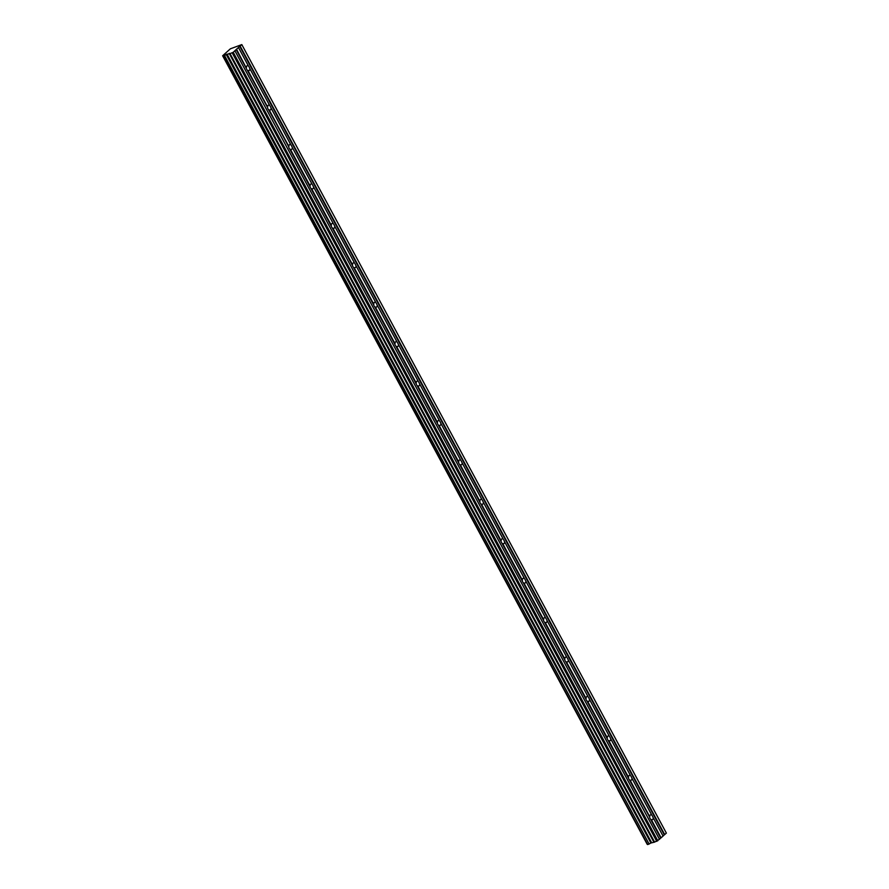 <?xml version="1.0" encoding="UTF-8"?>
<svg xmlns="http://www.w3.org/2000/svg" width="889" height="889" viewBox="0 0 889 889"><rect width="100%" height="100%" fill="white"/><g stroke="black" fill="none" stroke-linecap="round" stroke-linejoin="round"><path stroke-width="1.33" d="M224.339 55.596L649.103 844.017L224.528 55.496L222.628 55.774L230.384 48.806L241.808 44.594L239.897 46.228L664.472 834.738L663.027 836.016L652.859 817.058A2.567 1.589 70.8 0 0 652.515 816.202A2.567 1.589 70.8 0 0 652.015 815.491L631.623 777.631A2.567 1.589 70.8 0 0 631.29 776.775A2.567 1.589 70.8 0 0 630.779 776.064L610.399 738.203A2.567 1.589 70.8 0 0 610.054 737.348A2.567 1.589 70.8 0 0 609.554 736.637L589.174 698.787A2.567 1.589 70.8 0 0 588.829 697.921A2.567 1.589 70.8 0 0 588.318 697.209L567.938 659.36A2.567 1.589 70.8 0 0 567.604 658.493A2.567 1.589 70.8 0 0 567.093 657.782L546.713 619.933A2.567 1.589 70.8 0 0 546.368 619.066A2.567 1.589 70.8 0 0 545.868 618.355L525.488 580.506A2.567 1.589 70.8 0 0 525.143 579.65A2.567 1.589 70.8 0 0 524.632 578.928L504.252 541.079A2.567 1.589 70.8 0 0 503.919 540.223A2.567 1.589 70.8 0 0 503.407 539.501L483.027 501.652A2.567 1.589 70.8 0 0 482.683 500.796A2.567 1.589 70.8 0 0 482.182 500.074L461.802 462.224A2.567 1.589 70.8 0 0 461.458 461.369A2.567 1.589 70.8 0 0 460.947 460.658L440.566 422.797A2.567 1.589 70.8 0 0 440.233 421.942A2.567 1.589 70.8 0 0 439.722 421.23L419.341 383.37A2.567 1.589 70.8 0 0 418.997 382.514A2.567 1.589 70.8 0 0 418.497 381.803L398.116 343.954A2.567 1.589 70.8 0 0 397.772 343.087A2.567 1.589 70.8 0 0 397.261 342.376L376.88 304.527A2.567 1.589 70.8 0 0 376.536 303.66A2.567 1.589 70.8 0 0 376.036 302.949L355.656 265.1A2.567 1.589 70.8 0 0 355.311 264.233A2.567 1.589 70.8 0 0 354.811 263.522L334.431 225.673A2.567 1.589 70.8 0 0 334.086 224.817A2.567 1.589 70.8 0 0 333.575 224.095L313.195 186.245A2.567 1.589 70.8 0 0 312.85 185.39A2.567 1.589 70.8 0 0 312.35 184.668L291.97 146.818A2.567 1.589 70.8 0 0 291.625 145.963A2.567 1.589 70.8 0 0 291.125 145.24L270.745 107.391A2.567 1.589 70.8 0 0 270.4 106.536A2.567 1.589 70.8 0 0 269.889 105.824L249.509 67.964A2.567 1.589 70.8 0 0 249.164 67.108A2.567 1.589 70.8 0 0 248.664 66.397L238.474 47.473L236.307 49.44L246.309 68.009L236.563 49.295M234.896 50.784L659.471 839.305L654.615 842.127L230.04 53.607L233.24 52.273L236.152 49.551L246.342 68.475A2.567 1.589 70.8 0 0 246.686 69.331A2.567 1.589 70.8 0 0 247.186 70.053L267.645 107.047A2.567 1.589 -109.2 0 1 268.522 105.146A2.567 1.589 -109.2 0 1 269.578 105.313L269.667 105.524M267.567 107.902A2.567 1.589 70.8 0 0 267.911 108.758A2.567 1.589 70.8 0 0 268.422 109.48L288.881 146.474A2.567 1.589 -109.2 0 1 289.747 144.574A2.567 1.589 -109.2 0 1 290.814 144.74L290.892 144.951M238.485 47.573L248.353 65.886A2.567 1.589 70.8 0 0 247.298 65.719A2.567 1.589 70.8 0 0 246.42 67.62M288.803 147.33A2.567 1.589 70.8 0 0 289.136 148.185A2.567 1.589 70.8 0 0 289.647 148.896L310.028 186.757A2.567 1.589 70.8 0 0 310.372 187.612A2.567 1.589 70.8 0 0 310.872 188.324L331.253 226.184A2.567 1.589 70.8 0 0 331.597 227.039A2.567 1.589 70.8 0 0 332.108 227.751L352.488 265.6A2.567 1.589 70.8 0 0 352.833 266.467A2.567 1.589 70.8 0 0 353.333 267.178L373.713 305.027A2.567 1.589 70.8 0 0 374.058 305.894A2.567 1.589 70.8 0 0 374.558 306.605L394.938 344.454A2.567 1.589 70.8 0 0 395.283 345.321A2.567 1.589 70.8 0 0 395.794 346.032L416.174 383.881A2.567 1.589 70.8 0 0 416.519 384.737A2.567 1.589 70.8 0 0 417.019 385.459L437.399 423.308A2.567 1.589 70.8 0 0 437.744 424.164A2.567 1.589 70.8 0 0 438.244 424.886L458.624 462.736A2.567 1.589 70.8 0 0 458.968 463.591A2.567 1.589 70.8 0 0 459.48 464.314L479.86 502.163A2.567 1.589 70.8 0 0 480.204 503.018A2.567 1.589 70.8 0 0 480.705 503.73L501.085 541.59A2.567 1.589 70.8 0 0 501.429 542.446A2.567 1.589 70.8 0 0 501.929 543.157L522.31 581.017A2.567 1.589 70.8 0 0 522.654 581.873A2.567 1.589 70.8 0 0 523.165 582.584L543.546 620.433A2.567 1.589 70.8 0 0 543.89 621.3A2.567 1.589 70.8 0 0 544.39 622.011L564.771 659.86A2.567 1.589 70.8 0 0 565.115 660.727A2.567 1.589 70.8 0 0 565.615 661.438L585.995 699.287A2.567 1.589 70.8 0 0 586.34 700.154A2.567 1.589 70.8 0 0 586.851 700.865L607.231 738.715A2.567 1.589 70.8 0 0 607.576 739.581A2.567 1.589 70.8 0 0 608.076 740.293L628.456 778.142A2.567 1.589 70.8 0 0 628.801 778.997A2.567 1.589 70.8 0 0 629.301 779.72L649.77 816.713A2.567 1.589 -109.2 0 1 650.637 814.813A2.567 1.589 -109.2 0 1 651.704 814.98L651.793 815.224M649.681 817.569A2.567 1.589 70.8 0 0 650.026 818.425A2.567 1.589 70.8 0 0 650.537 819.147L660.883 837.96L659.438 839.227M628.456 778.142L628.534 777.286A2.567 1.589 -109.2 0 1 629.412 775.386A2.567 1.589 -109.2 0 1 630.468 775.552L630.568 775.797M607.231 738.715L607.309 737.859A2.567 1.589 -109.2 0 1 608.176 735.959A2.567 1.589 -109.2 0 1 609.243 736.125L609.321 736.348M585.995 699.287L586.084 698.432A2.567 1.589 -109.2 0 1 586.951 696.543A2.567 1.589 -109.2 0 1 588.018 696.698L588.096 696.92M564.771 659.86L564.848 659.005A2.567 1.589 -109.2 0 1 565.726 657.115A2.567 1.589 -109.2 0 1 566.782 657.282L566.871 657.493M543.546 620.433L543.624 619.577A2.567 1.589 -109.2 0 1 544.49 617.688A2.567 1.589 -109.2 0 1 545.557 617.855L545.646 618.088M522.31 581.017L522.399 580.161A2.567 1.589 -109.2 0 1 523.265 578.261A2.567 1.589 -109.2 0 1 524.332 578.428L524.41 578.639M501.085 541.59L501.163 540.734A2.567 1.589 -109.2 0 1 502.041 538.834A2.567 1.589 -109.2 0 1 503.096 539.001L503.196 539.245M479.86 502.163L479.938 501.307A2.567 1.589 -109.2 0 1 480.805 499.407A2.567 1.589 -109.2 0 1 481.871 499.574L481.96 499.818M458.624 462.736L458.713 461.88A2.567 1.589 -109.2 0 1 459.58 459.98A2.567 1.589 -109.2 0 1 460.646 460.146L460.724 460.358M437.399 423.308L437.477 422.453A2.567 1.589 -109.2 0 1 438.355 420.553A2.567 1.589 -109.2 0 1 439.41 420.719L439.51 420.964M416.174 383.881L416.252 383.026A2.567 1.589 -109.2 0 1 417.119 381.125A2.567 1.589 -109.2 0 1 418.186 381.292L418.263 381.503M394.938 344.454L395.027 343.599A2.567 1.589 -109.2 0 1 395.894 341.698A2.567 1.589 -109.2 0 1 396.95 341.865L397.05 342.109M373.713 305.027L373.791 304.171A2.567 1.589 -109.2 0 1 374.669 302.282A2.567 1.589 -109.2 0 1 375.725 302.449L375.803 302.66M352.488 265.6L352.566 264.744A2.567 1.589 -109.2 0 1 353.433 262.855A2.567 1.589 -109.2 0 1 354.5 263.022L354.589 263.255M331.253 226.184L331.341 225.328A2.567 1.589 -109.2 0 1 332.208 223.428A2.567 1.589 -109.2 0 1 333.264 223.595L333.364 223.828M310.028 186.757L310.105 185.901A2.567 1.589 -109.2 0 1 310.983 184.001A2.567 1.589 -109.2 0 1 312.039 184.167L312.117 184.379M230.04 53.607L654.393 842.161L650.915 843.005L226.339 54.485L224.528 55.496M226.339 54.485L229.829 53.64M239.897 46.228L238.474 47.473M241.808 44.594L666.372 833.115L664.472 834.738M661.127 837.816L651.27 819.502A2.567 1.589 70.8 0 0 652.326 819.669A2.567 1.589 70.8 0 0 653.204 817.769L663.061 836.082L660.883 837.96M226.239 54.529L650.915 843.005M650.815 843.05L649.103 844.017M648.903 844.117L647.692 844.539L223.128 56.029M223.083 56.029L647.692 844.539M647.459 844.239L222.672 55.774L647.225 844.261M651.604 842.65L227.028 54.129M232.196 52.862L656.771 841.383M233.24 52.273L657.816 840.783M664.716 834.604L240.152 46.084M651.226 842.828L226.651 54.307M268.422 109.48L269.156 109.836A2.567 1.589 -109.2 0 0 270.212 110.003A2.567 1.589 -109.2 0 0 271.078 108.102L270.901 107.813M247.186 70.053L267.533 107.436M267.645 107.047L247.92 70.409A2.567 1.589 -109.2 0 0 248.987 70.575A2.567 1.589 -109.2 0 0 249.853 68.675L249.665 68.386M629.301 779.72L649.648 817.102M649.77 816.713L630.034 780.075A2.567 1.589 -109.2 0 0 631.101 780.242A2.567 1.589 -109.2 0 0 631.968 778.342L631.79 778.064M608.076 740.293L628.423 777.675M628.534 777.286L608.809 740.648A2.567 1.589 -109.2 0 0 609.876 740.815A2.567 1.589 -109.2 0 0 610.743 738.915L610.554 738.637M586.851 700.865L607.198 738.248M607.309 737.859L587.585 701.221A2.567 1.589 -109.2 0 0 588.64 701.388A2.567 1.589 -109.2 0 0 589.518 699.487L589.329 699.21M565.615 661.438L585.962 698.821M586.084 698.432L566.349 661.794A2.567 1.589 -109.2 0 0 567.415 661.961A2.567 1.589 -109.2 0 0 568.282 660.06L568.104 659.782M544.39 622.011L564.737 659.394M564.848 659.005L545.124 622.367A2.567 1.589 -109.2 0 0 546.19 622.533A2.567 1.589 -109.2 0 0 547.057 620.644L546.868 620.355M523.165 582.584L543.512 619.966M543.624 619.577L523.899 582.94A2.567 1.589 -109.2 0 0 524.955 583.106A2.567 1.589 -109.2 0 0 525.832 581.217L525.643 580.928M501.929 543.157L522.276 580.55M522.399 580.161L502.663 543.523A2.567 1.589 -109.2 0 0 503.73 543.679A2.567 1.589 -109.2 0 0 504.596 541.79L504.419 541.501M480.705 503.73L501.052 541.123M501.163 540.734L481.438 504.096A2.567 1.589 -109.2 0 0 482.505 504.263A2.567 1.589 -109.2 0 0 483.372 502.363L483.183 502.074M459.48 464.314L479.827 501.696M479.938 501.307L460.213 464.669A2.567 1.589 -109.2 0 0 461.269 464.836A2.567 1.589 -109.2 0 0 462.147 462.936L461.958 462.647M438.244 424.886L458.591 462.269M458.713 461.88L438.977 425.242A2.567 1.589 -109.2 0 0 440.044 425.409A2.567 1.589 -109.2 0 0 440.911 423.508L440.711 423.186M417.019 385.459L437.366 422.842M437.477 422.453L417.752 385.815A2.567 1.589 -109.2 0 0 418.808 385.982A2.567 1.589 -109.2 0 0 419.686 384.081L419.497 383.804M395.794 346.032L416.141 383.415M416.252 383.026L396.527 346.388A2.567 1.589 -109.2 0 0 397.583 346.554A2.567 1.589 -109.2 0 0 398.461 344.654L398.272 344.376M374.558 306.605L394.905 343.987M395.027 343.599L375.291 306.961A2.567 1.589 -109.2 0 0 376.358 307.127A2.567 1.589 -109.2 0 0 377.225 305.227L377.014 304.905M353.333 267.178L373.68 304.56M373.791 304.171L354.066 267.533A2.567 1.589 -109.2 0 0 355.122 267.7A2.567 1.589 -109.2 0 0 356 265.8L355.811 265.522M332.108 227.751L352.455 265.133M352.566 264.744L332.842 228.106A2.567 1.589 -109.2 0 0 333.897 228.273A2.567 1.589 -109.2 0 0 334.775 226.384L334.586 226.095M310.872 188.324L331.219 225.717M331.341 225.328L311.606 188.69A2.567 1.589 -109.2 0 0 312.672 188.846A2.567 1.589 -109.2 0 0 313.539 186.957L313.35 186.668M289.647 148.896L309.994 186.29M310.105 185.901L290.381 149.263A2.567 1.589 -109.2 0 0 291.436 149.43A2.567 1.589 -109.2 0 0 292.314 147.53L292.125 147.241M288.881 146.474L269.156 109.836M271.078 108.102L290.814 144.74M249.853 68.675L269.578 105.313M631.968 778.342L651.704 814.98M610.743 738.915L630.468 775.552M589.518 699.487L609.243 736.125M568.282 660.06L588.018 696.698M547.057 620.644L566.782 657.282M525.832 581.217L545.557 617.855M504.596 541.79L524.332 578.428M483.372 502.363L503.096 539.001M462.147 462.936L481.871 499.574M440.911 423.508L460.646 460.146M419.686 384.081L439.41 420.719M398.461 344.654L418.186 381.292M377.225 305.227L396.95 341.865M356 265.8L375.725 302.449M334.775 226.384L354.5 263.022M313.539 186.957L333.264 223.595M292.314 147.53L312.039 184.167M229.173 53.384L653.748 841.905M653.971 841.872L229.395 53.351M659.46 839.205L234.885 50.684M650.537 819.147L660.727 838.071M239.741 46.328L664.316 834.849M268.767 109.725L288.769 146.863M222.628 55.774L647.192 844.294M223.05 56.029L647.625 844.55"/></g></svg>
